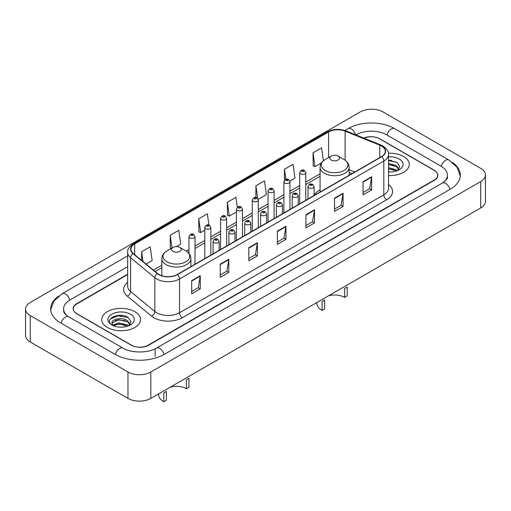 <?xml version="1.0" encoding="UTF-8"?>
<svg xmlns="http://www.w3.org/2000/svg" width="511" height="511" viewBox="0 0 511 511"><rect width="100%" height="100%" fill="white"/><g stroke="black" fill="none" stroke-linecap="round" stroke-linejoin="round"><path stroke-width="0.77" d="M320.078 189.868A21.411 12.36 0 0 0 314.086 195.445M351.926 173.644L349.16 172.533M127.661 274.56L76.842 303.904A12.117 6.994 0 0 0 73.29 308.855A12.117 6.994 0 0 0 76.842 313.799L131.11 345.129A12.117 6.994 0 0 0 148.247 345.129L434.158 180.064A12.117 6.994 0 0 0 437.71 175.113A12.117 6.994 0 0 0 434.158 170.163L379.89 138.832A12.117 6.994 0 0 0 364.049 138.187M443.376 182.408A21.813 12.596 0 0 0 447.406 175.113A21.813 12.596 0 0 0 441.012 166.209L386.744 134.878A21.813 12.596 0 0 0 355.899 134.878L355.886 134.885M127.661 266.646L69.988 299.944A21.813 12.596 0 0 0 63.594 308.855A21.813 12.596 0 0 0 67.624 316.143M127.967 372.008A16.16 9.326 0 0 0 150.815 372.008L480.717 181.546A16.16 9.326 0 0 0 485.45 174.947A16.16 9.326 0 0 0 480.717 168.355L383.033 111.954A16.16 9.326 0 0 0 360.185 111.954L30.283 302.423A16.16 9.326 0 0 0 25.55 309.014A16.16 9.326 0 0 0 30.283 315.613L127.967 372.008L127.967 398.395A16.16 9.326 0 0 0 150.815 398.395L480.717 207.932A16.16 9.326 0 0 0 485.45 201.334L485.45 174.947M25.55 309.014L25.55 335.401A16.16 9.326 0 0 0 30.283 342L127.967 398.395M58.701 296.022A34.742 20.057 0 0 0 50.672 308.855A34.742 20.057 0 0 0 60.847 323.035L115.116 354.366A34.742 20.057 0 0 0 164.242 354.366L450.153 189.294A34.742 20.057 0 0 0 460.328 175.113A34.742 20.057 0 0 0 452.299 162.287M351.951 173.631L349.16 172.501M122.729 315.568A16.16 9.326 0 0 0 113.27 316.692M391.503 160.39A16.16 9.326 0 0 0 388.539 160.377M403.601 156.481A19.386 11.197 0 0 0 388.443 153.23A19.386 11.197 0 0 1 403.601 156.481A19.386 11.197 0 0 1 409.279 164.395A19.386 11.197 0 0 0 403.601 156.481M134.821 311.653A19.386 11.197 0 0 0 113.691 309.232A19.386 11.197 0 0 0 101.721 319.573A19.386 11.197 0 0 0 107.399 327.487A19.386 11.197 0 0 0 128.529 329.914A19.386 11.197 0 0 0 140.499 319.573A19.386 11.197 0 0 0 134.821 311.653A19.386 11.197 0 0 0 113.691 309.232A19.386 11.197 0 0 0 101.721 319.573A19.386 11.197 0 0 0 107.399 327.487A19.386 11.197 0 0 0 128.529 329.914A19.386 11.197 0 0 0 140.499 319.573A19.386 11.197 0 0 0 134.821 311.653M381.519 146.005A12.928 7.461 180 0 1 385.307 151.282A12.928 7.461 180 0 1 381.519 156.564L177.24 274.503A12.928 7.461 180 0 1 157.509 273.506L133.23 253.488A12.928 7.461 180 0 1 130.893 249.208A12.928 7.461 180 0 1 134.68 243.926L328.567 131.991A12.928 7.461 180 0 1 345.117 131.155L379.794 145.169A12.928 7.461 180 0 1 381.519 146.005M381.749 145.878A13.248 7.652 0 0 0 379.98 145.015L345.302 131.001A13.248 7.652 0 0 0 328.337 131.857L134.45 243.798A13.248 7.652 0 0 0 132.969 253.59L157.247 273.615A13.248 7.652 0 0 0 177.464 274.631L381.749 156.692A13.248 7.652 0 0 0 381.749 145.878M191.689 280.635L191.689 293.831L200.261 288.881L200.261 275.691L191.689 280.635M191.689 291.487L198.294 287.68L200.223 276.125A3.232 1.865 -120 0 0 200.261 275.691M198.23 287.712L200.261 288.881M220.254 264.149L220.254 277.339L228.819 272.389L228.819 259.198L220.254 264.149M220.254 274.995L226.852 271.188L228.787 259.639A3.232 1.865 -120 0 0 228.819 259.198M226.795 271.22L228.819 272.389M248.819 247.656L248.819 260.846L257.384 255.902L257.384 242.706L248.819 247.656M248.819 258.509L255.417 254.695L257.352 243.147A3.232 1.865 -120 0 0 257.384 242.706M255.359 254.734L257.384 255.902M363.065 181.692L363.065 194.883L371.638 189.939L371.638 176.749L363.065 181.692M363.065 192.545L369.67 188.731L371.599 177.183A3.232 1.865 -120 0 0 371.638 176.749M369.606 188.77L371.638 189.939M334.507 198.185L334.507 211.375L343.073 206.431L343.073 193.235L334.507 198.185M334.507 209.037L341.105 205.224L343.041 193.675A3.232 1.865 -120 0 0 343.073 193.235M341.048 205.256L343.073 206.431M305.942 214.671L305.942 227.868L314.508 222.917L314.508 209.727L305.942 214.671M305.942 225.523L312.54 221.717L314.476 210.168A3.232 1.865 -120 0 0 314.508 209.727M312.483 221.748L314.508 222.917M277.377 231.164L277.377 244.36L285.949 239.41L285.949 226.22L277.377 231.164M277.377 242.016L283.982 238.209L285.911 226.654A3.232 1.865 -120 0 0 285.949 226.22M283.918 238.241L285.949 239.41M388.539 175.56A19.386 11.197 0 0 0 409.279 164.395A19.386 11.197 0 0 1 388.539 175.56M127.661 274.235L76.695 303.655A12.117 6.994 0 0 0 73.15 308.606A12.117 6.994 0 0 0 76.695 313.55L131.538 345.212A12.117 6.994 0 0 0 148.675 345.212L434.305 180.306A12.117 6.994 0 0 0 437.85 175.362A12.117 6.994 0 0 0 434.305 170.412L379.462 138.749A12.117 6.994 0 0 0 363.73 138.053M176.365 246.602L180.715 244.092L178.78 230.308L170.214 235.252L170.348 248.365M146.082 264.085L152.15 260.584L150.215 246.8L141.649 251.744L141.649 260.425M258.196 199.36L266.403 194.621L264.468 180.837L255.902 185.78L255.902 197.514M289.839 181.086L294.968 178.128L293.033 164.344L284.461 169.294L284.461 180.242M323.406 160.767L321.591 147.851L313.026 152.802L313.166 165.915M208.916 225.038L207.345 213.815L198.773 218.765L198.913 231.879M237.308 207.325L235.903 197.329L227.338 202.273L227.478 215.387M227.338 202.273L229.273 216.057L236.421 211.931M229.273 216.057L227.338 215.335M255.902 185.78L257.678 198.453M284.461 169.294L285.873 179.342M313.026 152.802L314.961 166.586L321.54 162.785M314.961 166.586L313.026 165.864M198.773 218.765L200.708 232.55L204.77 230.206M200.708 232.55L198.773 231.828M170.936 248.589L170.214 248.314M170.214 235.252L171.996 247.976M141.649 251.744L143.029 261.562M388.539 171.856L390.762 171.983M388.539 167.665L396.344 169.78L397.411 170.636M388.539 168.713L396.536 170.955M388.539 163.475L396.344 165.59L398.97 169.211M388.539 164.523L396.344 166.637L398.759 169.486M388.539 171.958A13.171 7.601 0 0 0 399.2 169.773A13.171 7.601 0 0 0 399.2 159.017A13.171 7.601 0 0 0 388.539 156.832M397.724 170.508L399.787 166.452L397.175 162.524L388.539 160.167M388.539 160.575L397.002 162.402M388.539 164.759L394.083 165.481M388.539 168.949L394.083 169.671M344.618 297.396L344.618 288.485L347.186 287.003L347.186 295.907L344.618 297.396A14.136 8.163 0 0 0 328.522 295.799M324.619 300.027L324.619 308.938L322.051 310.42L322.051 301.509L324.619 300.027M331.192 160.026A4.848 2.798 0 0 0 338.046 160.026A4.848 2.798 0 0 0 338.046 156.066L344.063 159.541A13.356 7.71 0 0 1 344.063 170.45A13.356 7.71 0 0 1 325.175 170.45A13.356 7.71 0 0 1 325.175 159.541C321.885 161.495 320.186 164.088 320.078 167.327A14.544 8.393 0 0 0 324.338 173.261A14.544 8.393 0 0 0 340.185 175.081A14.544 8.393 0 0 0 349.16 167.327C349.051 164.088 347.352 161.495 344.063 159.541L338.046 156.066A4.848 2.798 0 0 0 331.192 156.066A4.848 2.798 0 0 0 331.192 160.026M316.846 302.538L316.846 303.164A17.776 10.258 0 0 0 322.051 310.42M186.381 388.75L186.381 379.839L188.949 378.357L188.949 387.268L186.381 388.75A14.136 8.163 0 0 0 170.284 387.159M166.382 391.388L166.382 400.292L163.814 401.78L163.814 392.87L166.382 391.388M172.954 251.38A4.848 2.798 0 0 0 179.808 251.38A4.848 2.798 0 0 0 179.808 247.426L185.825 250.901A13.356 7.71 0 0 1 185.825 261.804A13.356 7.71 0 0 1 166.937 261.804A13.356 7.71 0 0 1 166.937 250.901C163.648 252.856 161.949 255.449 161.84 258.687A14.544 8.393 0 0 0 166.101 264.621A14.544 8.393 0 0 0 181.948 266.442A14.544 8.393 0 0 0 190.922 258.687C190.814 255.449 189.115 252.856 185.825 250.901L179.808 247.426A4.848 2.798 0 0 0 172.954 247.426A4.848 2.798 0 0 0 172.954 251.38M158.608 393.898L158.608 394.524A17.776 10.258 0 0 0 163.814 401.78M118.903 327.066L121.982 327.161M112.867 325.137L118.75 322.895L127.571 324.951L128.638 325.814M113.41 325.699L118.75 323.936L127.763 326.133M112.963 325.545L112.018 323.329A9.134 5.27 0 0 0 113.493 325.775M130.19 324.389L127.571 320.767C122.084 316.679 110.81 319.203 112.018 323.329L111.979 322.926M112.037 323.457L112.292 322.78L118.75 319.752L127.571 321.815L129.986 324.664M128.951 325.679L131.014 321.63L128.402 317.701C119.159 311.058 102.737 319.809 112.222 325.175L112.695 325.462M130.426 314.195A13.171 7.601 0 0 0 111.8 314.195A13.171 7.601 0 0 0 111.8 324.945A13.171 7.601 0 0 0 130.426 324.945A13.171 7.601 0 0 0 130.426 314.195M110.293 319.017L118.028 315.843L128.223 317.58M115.128 320.563L118.028 320.033L125.31 320.659M115.128 324.747L118.028 324.223L125.31 324.849M163.999 354.506A6.464 3.73 -120 0 0 156.443 348.106C148.49 353.248 130.861 353.248 122.915 348.106L68.646 316.775C68.001 316.539 64.852 314.393 63.862 312.119L63.594 310.829M115.358 354.506A6.464 3.73 -60 0 1 119.683 348.432A6.464 3.73 -60 0 1 122.915 348.106M61.09 323.176A6.464 3.73 -60 0 1 65.414 317.095A6.464 3.73 -60 0 1 68.646 316.775M50.704 309.762L53.923 300.973L62.182 293.691A6.464 3.73 60 0 1 69.745 300.091M344.868 130.484L348.1 128.619A6.464 3.73 60 0 1 355.586 134.763M348.1 128.619C360.702 121.12 381.941 121.12 394.549 128.619A6.464 3.73 120 0 0 386.987 135.019M394.549 128.619L448.818 159.949A6.464 3.73 120 0 0 441.255 166.35M449.91 189.434A6.464 3.73 -120 0 0 442.354 183.04L156.443 348.106M150.815 398.395L150.815 372.008M30.283 342L30.283 315.613M480.717 207.932L480.717 181.546M155.101 356.346L155.101 349.09M388.539 184.522A20.197 11.664 180 0 1 386.661 199.769L182.382 317.708A4.037 2.331 60 0 1 179.521 312.758L383.806 194.819A16.16 9.326 0 0 0 388.539 188.22L388.539 154.45A16.16 9.326 180 0 1 383.806 161.048A4.037 2.331 -120 0 0 381.749 156.692M182.382 317.708A20.197 11.664 180 0 1 153.817 317.708A20.197 11.664 180 0 1 151.556 316.149L127.277 296.131A20.197 11.664 180 0 1 127.661 282.449M156.673 312.758A16.16 9.326 0 0 0 179.521 312.758L179.521 278.987A16.16 9.326 180 0 1 154.865 277.741L130.586 257.723A16.16 9.326 180 0 1 127.661 252.37L127.661 286.147A16.16 9.326 0 0 0 130.586 291.494L154.865 311.512A16.16 9.326 0 0 0 156.673 312.758M388.539 154.45C389.075 151.927 387.217 149.11 382.969 146.005L380.842 144.977A4.037 1.891 112 0 0 379.98 145.015M380.842 144.977L346.171 130.957C339.476 128.587 333.127 128.932 327.117 131.985A4.037 2.331 60 0 1 328.337 131.857M134.45 243.798A4.037 2.331 -120 0 0 133.23 243.926C129.034 246.941 127.182 249.758 127.661 252.37M132.969 253.59A4.037 2.702 129.5 0 0 130.586 257.723L130.586 291.494A4.037 2.702 -50.5 0 1 127.277 296.131M346.171 130.957A4.037 1.891 112 0 0 345.302 131.001M157.247 273.615A4.037 2.702 129.5 0 0 154.865 277.741L154.865 311.512A4.037 2.702 -50.5 0 1 151.556 316.149M177.464 274.631A4.037 2.331 60 0 1 179.521 278.987L383.806 161.048L383.806 194.819A4.037 2.331 60 0 0 386.661 199.769M134.68 243.926L134.68 254.682M379.794 145.169L379.794 157.56M345.117 131.155L345.117 160.218M354.781 171.996L349.16 169.729M328.567 131.991L328.567 157.586M320.078 173.829L305.77 182.088M299.714 185.589L289.948 191.223M283.892 194.723L274.126 200.357M268.064 203.857L258.304 209.497M252.242 212.991L242.476 218.631M236.421 222.132L226.654 227.765M220.592 231.266L210.832 236.9M204.77 240.4L195.004 246.04M188.949 249.534L186.202 251.125M161.84 265.19L153.357 270.083M277.377 231.585L285.911 226.654M305.942 215.093L314.476 210.168M334.507 198.6L343.041 193.675M363.065 182.114L371.599 177.183M248.819 248.071L257.352 243.147M220.254 264.564L228.787 259.639M191.689 281.056L200.223 276.125M308.912 187.824A3.028 1.75 180 0 1 308.024 186.592C308.797 184.107 310.381 183.385 312.777 184.426L314.086 186.592A3.028 1.75 180 0 1 312.215 188.208A3.028 1.75 180 0 1 308.912 187.824M311.767 184.528A1.009 0.581 0 0 0 310.343 184.528A1.009 0.581 0 0 0 310.343 185.352A1.009 0.581 0 0 0 311.767 185.352A1.009 0.581 0 0 0 311.767 184.528M293.09 196.965A3.028 1.75 180 0 1 292.203 195.726C292.975 193.241 294.56 192.519 296.955 193.567L298.258 195.726A3.028 1.75 180 0 1 296.393 197.342A3.028 1.75 180 0 1 293.09 196.965M295.946 193.663A1.009 0.581 0 0 0 294.515 193.663A1.009 0.581 0 0 0 294.515 194.487A1.009 0.581 0 0 0 295.946 194.487A1.009 0.581 0 0 0 295.946 193.663M277.262 206.099A3.028 1.75 180 0 1 276.374 204.86C277.154 202.375 278.738 201.653 281.133 202.701L282.436 204.86A3.028 1.75 180 0 1 280.565 206.476A3.028 1.75 180 0 1 277.262 206.099M280.124 202.803A1.009 0.581 0 0 0 278.693 202.803A1.009 0.581 0 0 0 278.693 203.627A1.009 0.581 0 0 0 280.124 203.627A1.009 0.581 0 0 0 280.124 202.803M261.44 215.233A3.028 1.75 180 0 1 260.553 214C261.325 211.509 262.91 210.794 265.305 211.835L266.614 214A3.028 1.75 180 0 1 264.743 215.616A3.028 1.75 180 0 1 261.44 215.233M264.296 211.937A1.009 0.581 0 0 0 262.871 211.937A1.009 0.581 0 0 0 262.871 212.761A1.009 0.581 0 0 0 264.296 212.761A1.009 0.581 0 0 0 264.296 211.937M245.619 224.367A3.028 1.75 180 0 1 244.731 223.135C245.504 220.65 247.088 219.928 249.483 220.969L250.786 223.135A3.028 1.75 180 0 1 248.921 224.751A3.028 1.75 180 0 1 245.619 224.367M248.474 221.071A1.009 0.581 0 0 0 247.043 221.071A1.009 0.581 0 0 0 247.043 221.895A1.009 0.581 0 0 0 248.474 221.895A1.009 0.581 0 0 0 248.474 221.071M229.79 233.508A3.028 1.75 180 0 1 228.909 232.269C229.682 229.784 231.266 229.062 233.661 230.11L234.964 232.269A3.028 1.75 180 0 1 233.093 233.885A3.028 1.75 180 0 1 229.79 233.508M232.652 230.206A1.009 0.581 0 0 0 231.221 230.206A1.009 0.581 0 0 0 231.221 231.029A1.009 0.581 0 0 0 232.652 231.029A1.009 0.581 0 0 0 232.652 230.206M213.968 242.642A3.028 1.75 180 0 1 213.081 241.403C213.854 238.918 215.444 238.196 217.833 239.244L219.142 241.403A3.028 1.75 180 0 1 217.271 243.019A3.028 1.75 180 0 1 213.968 242.642M216.824 239.346A1.009 0.581 0 0 0 215.399 239.346A1.009 0.581 0 0 0 215.399 240.17A1.009 0.581 0 0 0 216.824 240.17A1.009 0.581 0 0 0 216.824 239.346M305.77 200.293L305.77 172.654A3.028 1.75 180 0 1 303.904 174.27A3.028 1.75 180 0 1 300.602 173.893A3.028 1.75 180 0 1 299.714 172.654L299.714 203.793M302.027 171.421A1.009 0.581 0 0 0 303.457 171.421A1.009 0.581 0 0 0 303.457 170.597A1.009 0.581 0 0 0 302.027 170.597A1.009 0.581 0 0 0 302.027 171.421M289.948 209.427L289.948 181.795A3.028 1.75 180 0 1 288.076 183.411A3.028 1.75 180 0 1 284.774 183.027A3.028 1.75 180 0 1 283.892 181.795L283.892 212.927M286.205 180.555A1.009 0.581 0 0 0 287.636 180.555A1.009 0.581 0 0 0 287.636 179.731A1.009 0.581 0 0 0 286.205 179.731A1.009 0.581 0 0 0 286.205 180.555M274.126 218.567L274.126 190.929A3.028 1.75 180 0 1 272.254 192.545A3.028 1.75 180 0 1 268.952 192.162A3.028 1.75 180 0 1 268.064 190.929L268.064 222.061M270.383 189.69A1.009 0.581 0 0 0 271.807 189.69A1.009 0.581 0 0 0 271.807 188.866A1.009 0.581 0 0 0 270.383 188.866A1.009 0.581 0 0 0 270.383 189.69M258.304 227.702L258.304 200.063A3.028 1.75 180 0 1 256.433 201.679A3.028 1.75 180 0 1 253.13 201.302A3.028 1.75 180 0 1 252.242 200.063L252.242 231.196M254.555 198.824A1.009 0.581 0 0 0 255.985 198.824A1.009 0.581 0 0 0 255.985 198A1.009 0.581 0 0 0 254.555 198A1.009 0.581 0 0 0 254.555 198.824M242.476 236.836L242.476 209.197A3.028 1.75 180 0 1 240.604 210.813A3.028 1.75 180 0 1 237.308 210.436A3.028 1.75 180 0 1 236.421 209.197L236.421 240.336M238.733 207.964A1.009 0.581 0 0 0 240.164 207.964A1.009 0.581 0 0 0 240.164 207.14A1.009 0.581 0 0 0 238.733 207.14A1.009 0.581 0 0 0 238.733 207.964M226.654 245.97L226.654 218.338A3.028 1.75 180 0 1 224.783 219.954A3.028 1.75 180 0 1 221.48 219.57A3.028 1.75 180 0 1 220.592 218.338L220.592 249.47M222.911 217.098A1.009 0.581 0 0 0 224.335 217.098A1.009 0.581 0 0 0 224.335 216.274A1.009 0.581 0 0 0 222.911 216.274A1.009 0.581 0 0 0 222.911 217.098M210.832 255.11L210.832 227.472A3.028 1.75 180 0 1 208.961 229.088A3.028 1.75 180 0 1 205.658 228.704A3.028 1.75 180 0 1 204.77 227.472L204.77 258.604M207.089 226.232A1.009 0.581 0 0 0 208.514 226.232A1.009 0.581 0 0 0 208.514 225.408A1.009 0.581 0 0 0 207.089 225.408A1.009 0.581 0 0 0 207.089 226.232M195.004 264.244L195.004 236.606A3.028 1.75 180 0 1 193.139 238.222A3.028 1.75 180 0 1 189.837 237.845A3.028 1.75 180 0 1 188.949 236.606L188.949 253.469M191.261 235.367A1.009 0.581 0 0 0 192.692 235.367A1.009 0.581 0 0 0 192.692 234.543A1.009 0.581 0 0 0 191.261 234.543A1.009 0.581 0 0 0 191.261 235.367M62.182 293.691L127.661 255.89M460.296 176.027L457.077 167.238L448.818 159.949M447.406 177.093C448.307 177.745 446.62 179.731 442.354 183.04M327.117 131.985L133.23 243.926M320.078 176.289L305.77 184.548M299.714 188.048L289.948 193.682M283.892 197.182L274.126 202.816M268.064 206.316L258.304 211.956M252.242 215.45L242.476 221.091M236.421 224.591L226.654 230.225M220.592 233.725L210.832 239.359M204.77 242.859L195.004 248.499M188.949 251.993L188.042 252.517M161.84 267.643L155.114 271.526M352.009 173.599L349.16 172.443M349.16 175.241L349.16 167.327M320.078 192.034L320.078 167.327M331.192 156.066L325.175 159.541M190.922 266.601L190.922 258.687M161.84 275.755L161.84 258.687M172.954 247.426L166.937 250.901M308.024 198.99L308.024 186.592M314.086 195.496L314.086 186.592M292.203 208.13L292.203 195.726M298.258 204.63L298.258 195.726M276.374 217.264L276.374 204.86M282.436 213.764L282.436 204.86M260.553 226.399L260.553 214M266.614 222.898L266.614 214M244.731 235.533L244.731 223.135M250.786 232.039L250.786 223.135M228.909 244.673L228.909 232.269M234.964 241.173L234.964 232.269M213.081 253.807L213.081 241.403M219.142 250.307L219.142 241.403M305.77 172.654L304.467 170.495C302.71 169.224 301.126 169.946 299.714 172.654M289.948 181.795L288.645 179.629C286.888 178.358 285.304 179.08 283.892 181.795M274.126 190.929L272.817 188.763C271.06 187.499 269.476 188.22 268.064 190.929M258.304 200.063L256.995 197.904C255.238 196.633 253.654 197.355 252.242 200.063M242.476 209.197L241.173 207.038C239.416 205.767 237.832 206.489 236.421 209.197M226.654 218.338L225.351 216.172C223.588 214.907 222.004 215.623 220.592 218.338M210.832 227.472L209.523 225.306C207.766 224.042 206.182 224.763 204.77 227.472M195.004 236.606L193.701 234.447C191.944 233.176 190.36 233.897 188.949 236.606"/></g></svg>

